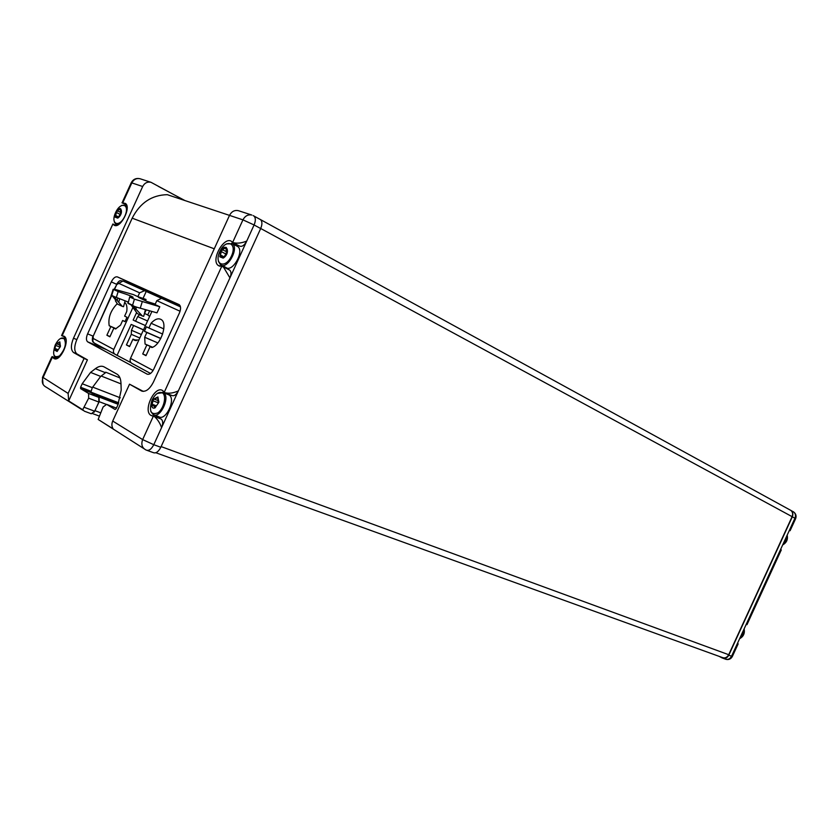 <?xml version="1.0" encoding="UTF-8"?>
<svg xmlns="http://www.w3.org/2000/svg" width="838" height="838" viewBox="0 0 838 838"><rect width="100%" height="100%" fill="white"/><g stroke="black" fill="none" stroke-linecap="round" stroke-linejoin="round"><path stroke-width="1.26" d="M111.307 295.206L116.304 297.574L118.148 291.593C129.272 295.165 134.195 297.155 132.928 297.584L129.691 296.956L128.088 303.429L135.306 306.802L156.989 312.857L159.786 306.739L155.04 304.561L156.821 300.653L161.493 298.328L144.576 290.692L122.966 280.992L116.733 284.574L114.576 289.309M128.13 302.005L111.035 295.353M144.576 290.692L139.611 292.829L137.861 296.652L133.347 294.578L116.042 289.697L113.57 289.466L118.148 291.593M134.028 306.237L132.561 305.252L134.447 299.166L159.786 306.739M136.845 307.221L134.415 306.383M127.816 303.01L132.561 305.252M129.691 296.956L134.447 299.166M142.439 316.041L137.401 313.622L131.021 304.812L132.54 305.535L142.439 316.041L143.696 316.355L145.403 309.672M122.296 306.383L117.477 304.068L115.403 300.79L115.613 299.962L112.46 296.034L113.916 296.715L122.296 306.383L123.542 306.698L125.103 300.852M137.861 296.652L146.053 299.47L138.626 297.459L147.142 301.533L155.26 304.079M117.215 303.723C110.658 310.458 107.987 317.791 109.191 325.731L110.836 326.569L106.887 335.231L109.893 336.803L113.853 328.108L115.518 328.957L120.536 325.113L122.641 320.483L124.998 321.656L126.999 317.277L124.632 316.115L126.748 311.495C127.313 307.2 126.685 304.184 124.862 302.455M133.001 307.305L113.769 349.456C112.973 351.761 113.528 353.437 115.466 354.505L130.958 362.655M146.42 326.789L144.377 331.261L146.859 332.487L144.691 337.243L145.058 344.02L146.849 344.931L142.722 353.961L146.001 355.668L150.128 346.607L151.94 347.529C160.917 344.9 168.029 323.458 161.252 319.592C158.319 317.874 154.936 319.089 151.07 323.248L148.902 328.004L146.42 326.789M150.547 373.444L132.163 363.514C130.215 362.445 129.649 360.738 130.477 358.392L151.898 311.453M143.518 329.816L131.178 324.421L117.142 355.197M136.573 312.595L133.169 320.053L135.567 321.226L137.683 316.586L147.551 320.964M790.108 530.716L790.297 528.338L794.937 518.23L795.608 518.722M719.172 656.374L722.314 658.008C724.975 659.014 727.122 658.081 728.756 655.232L732.349 656.479L738.163 643.825L736.476 645.532L747.087 622.435L746.962 624.666L781.299 549.896L779.675 551.456L790.297 528.338M56.565 350.818L56.282 349.614L54.439 349.949L56.115 344.009L57.214 344.051L59.812 341.841L59.697 345.455L60.42 346.45L57.089 351.478L56.565 350.818L57.424 351.164M59.812 341.841L60.42 346.45L57.089 351.478L54.439 349.949L56.115 344.009L59.823 341.852M117.362 217.482L117.121 216.434L115.162 217.147L115.916 212.559C120.452 203.142 124.569 212.768 118.148 217.849L117.362 217.482L118.127 217.87M117.718 218.121L115.162 217.147M222.678 257.35L222.353 256.166L219.923 256.878L220.614 251.662C225.747 241.114 231.372 252.28 223.673 257.811L222.866 258.031L222.678 257.35L223.641 257.842M223.159 258.104L219.923 256.878M154.339 407.059L153.941 405.665L151.678 405.938L153.459 399.202L154.8 399.307L157.89 396.929L157.932 401.077L158.874 402.271L155.02 407.855L154.339 407.059L155.428 407.488M157.89 396.929L158.874 402.271L155.02 407.855C153.27 408.598 152.16 407.959 151.678 405.938L153.459 399.202L157.921 396.94M56.387 358.664L52.626 357.177L53.737 358.36C59.886 363.011 70.811 339.861 64.17 336.258L61.572 335.598L62.169 334.215L112.889 223.976L62.117 335.787M52.626 357.177L52.124 356.59L51.558 357.459L42.581 377.163L68.119 393.41L84.051 358.475L73.493 352.494C70.717 349.865 70.717 345.099 73.493 338.217L142.669 186.507C144.597 182.946 147.373 181.553 151.008 182.307L184.559 200.429M142.669 186.507L131.828 182.904L122.694 202.922L125.47 203.445C131.817 207.594 119.625 230.083 113.832 224.93L113.036 224.102M233.54 242.915L239.375 245.974C241.857 247.147 244.308 245.513 246.739 241.072C241.417 243.219 236.735 243.69 232.692 242.475L231.885 241.7C224.584 235.059 210.307 260.063 218.268 265.489L223.379 266.934L229.937 277.881L254.092 224.961L242.947 219.86L167.286 194.678C151.741 195.013 140.04 202.848 132.184 218.184L76.824 339.589C74.058 346.461 74.069 351.216 76.845 353.856L87.424 359.837L84.051 358.475M116.451 408.106L106.625 404.366L103.095 406.996L98.151 419.45L113.203 428.92C111.653 426.573 111.485 423.944 112.711 421.043L129.523 384.181L141.423 390.906C145.603 392.32 149.614 389.366 153.469 382.013L229.507 215.387C231.613 211.48 234.556 209.909 238.359 210.673L238.736 210.799M112.711 421.043L142.649 439.594L153.385 416.077L150.955 415.407C142.544 410.767 154.957 384.768 162.771 390.665L164.803 392.666C168.878 393.745 173.393 393.148 178.358 390.864L229.937 277.881C231.393 274.298 231.34 271.732 229.801 270.161L229.046 269.784M122.694 202.922L121.96 202.754M153.385 416.077L154.307 416.434C157.523 419.262 159.953 422.991 161.577 427.631L178.358 390.864C176.231 394.866 174.032 396.395 171.738 395.452L165.851 393.085M143.466 329.931L131.178 324.421M141.36 334.54L131.451 330.245L133.567 325.605M139.789 337.986L131.283 334.32L131.451 330.245M129.68 346.314L126.433 344.942L131.283 334.32M136.521 340.626L132.97 339.097L129.555 346.576L126.433 344.942M132.97 339.097L133.871 339.924L138.867 340.008M149.656 316.366L147.739 315.015L149.635 310.835M144.702 313.119L146.179 309.882M147.771 314.941L144.586 313.506M139.59 314.679L137.683 316.586M145.456 325.573L135.567 321.226M158.455 186.424L184.894 200.533M155.837 452.74L722.283 657.495C724.943 658.5 727.091 657.568 728.714 654.719L792.109 516.658C793.115 514.061 792.696 511.976 790.863 510.415L790.004 509.933M91.29 413.763L94.694 411.217L98.874 402.062L98.779 397.369L90.755 392.54L80.616 388.643L88.598 393.472L88.66 398.186L82.679 409.73L84.449 411.228L91.29 413.763L84.46 411.228M105.169 372.606L105.693 372.198L119.981 377.917M92.316 387.659L100.675 376.419L105.483 372.732L95.385 368.699L90.577 372.407L82.197 383.741L80.595 387.25L80.616 388.643L90.745 392.54L92.316 387.659L82.197 383.741M106.625 404.366L115.099 409.499L116.178 408.703L117.854 405.037L121.196 390.099L120.976 383.28C120.787 378.87 119.53 375.864 117.226 374.282L104.09 366.887C101.597 365.598 98.695 366.206 95.385 368.699M98.151 419.45L143.874 448.613M65.207 337.358L64.861 338.112M116.608 224.626L116.22 225.464M147.153 450.404L153.228 452.604C155.889 453.62 158.413 451.85 160.812 447.272L260.681 228.533C262.346 224.458 262.325 221.504 260.597 219.671L259.707 219.189M87.424 359.837L68.685 400.931L68.119 393.41M143.34 391.409L129.523 384.181M117.383 276.896C115.277 276.425 113.256 278.08 111.297 281.872L87.602 333.849C86.052 337.683 86.063 340.343 87.613 341.82L147.111 374.115C149.436 374.869 151.668 373.203 153.794 369.139L179.405 313.003C180.987 309.096 180.945 306.32 179.28 304.686L117.383 276.896L180.233 306.006M68.685 400.931L82.679 409.73M94.16 412.191L99.188 401.674L99.104 397.013L95.668 395.494M116.66 407.635L115.644 407.802M260.262 219.441L259.539 219.064M728.756 655.232L792.319 516.805C793.324 514.197 792.905 512.112 791.062 510.541L790.726 510.321M161.849 298.464L180.474 306.865L161.849 298.464M160.791 338.426L144.377 331.261M160.728 338.542L146.859 332.487M157.827 342.931L144.691 337.243M152.61 347.257L145.058 344.02M152.443 347.33L146.849 344.931M146.126 355.385L142.722 353.961M152.118 347.466L150.128 346.607M163.819 328.905L151.07 323.248M162.656 334.048L148.902 328.004M116.105 328.706L109.191 325.731M115.958 328.779L110.836 326.569M110.008 336.551L106.887 335.231M115.686 328.894L113.853 328.108M125.061 321.541L122.641 320.483M146.21 291.456L143.162 298.15M146.053 299.47L145.466 300.758M167.715 394.405L169.035 394.939C176.378 399.035 165.526 421.734 158.675 416.633L154.412 414.988M165.788 393.064L165.055 393.336M155.994 415.596L157.324 417.586M160.812 447.272L153.783 444.695L161.577 427.631C163.169 423.588 163.054 420.739 161.221 419.084L160.425 418.78M236.515 245.89L237.762 246.54C244.706 251.358 232.189 273.146 225.81 267.385L221.724 265.321M236.159 244.287L234.022 244.591M223.191 266.065L223.568 267.029M223.673 257.811L227.213 251.327L226.176 251.159L226.26 247.409L222.541 249.588L221.316 251.651L220.446 254.993L224.186 256.91M219.797 256.344L220.446 254.993M118.148 217.849L121.238 212.045L120.442 211.962L120.62 208.641L117.53 210.673L116.472 212.527L115.654 215.481L118.619 216.969M115.068 216.686L115.654 215.481M158.267 403.288L158.225 401.193M227.266 252.081L223.034 250.028M226.731 251.924L225.778 253.652M136.856 307.19L135.306 306.802M135.725 309.536L136.479 307.117M118.766 301.984L119.687 298.988M117.079 300.653L117.781 298.38M111.726 295.405L113.57 289.466M140.229 308.248L142.23 301.837M139.611 292.829L118.42 283.192M111.674 295.657L93.175 336.227L93.217 338.458L113.769 349.456M130.477 358.392L153.092 370.469M180.076 311.244L156.821 300.653M787.427 537.755L784.169 543.935M747.087 622.435L779.675 551.456M115.56 212.663C120.861 200.848 130.319 204.189 124.841 216.131C119.415 228.093 110.113 224.427 115.56 212.663M219.786 251.62C225.726 238.359 237.646 242.58 231.487 255.999C225.38 269.427 213.648 264.808 219.786 251.62M52.469 356.946L42.958 377.812C41.439 382.18 42.591 385.344 46.425 387.303L83.119 410.39M232.639 242.433L242.947 219.86C245.073 215.89 248.048 214.287 251.861 215.062L238.359 210.673M164.269 392.226L221.745 266.316M122.516 201.843L131.116 182.988L131.828 182.904C133.724 179.384 136.479 178.002 140.093 178.756C136.133 177.876 133.179 179.196 131.22 182.726M153.783 444.695L142.649 439.594C140.91 444.507 142.062 447.974 146.105 450.016L146.189 450.058C148.839 451.074 151.374 449.294 153.783 444.695M114.879 354.181L94.914 343.402C92.997 342.354 92.431 340.71 93.217 338.458M214.266 248.802L132.184 218.184M76.824 339.589L73.493 338.217M140.459 178.882L151.008 182.307M94.694 411.217L84.46 407.394M98.874 402.062L88.66 398.186M88.598 393.472L98.779 397.369L88.587 393.462M90.724 391.147L80.595 387.25M100.675 376.419L90.577 372.407M260.681 228.533L254.092 224.961C255.768 220.865 255.747 217.911 254.029 216.078L253.286 215.638M77.002 353.95L73.65 352.589M142.387 391.283L141.423 390.906M253.17 215.596L260.597 219.671M100.476 412.725L95.071 410.704M105.881 404.22L99.188 401.674M118.168 404.314L99.083 397.003L118.168 404.325M118.378 403.832L96.422 395.4M118.776 402.837L90.535 391.985M120.337 397.83L92.599 387.072M120.997 383.877L101.189 376.021M728.714 654.719L161.126 446.602M792.109 516.658L260.702 228.491M736.476 645.532L731.553 656.248C729.929 659.108 727.793 660.03 725.121 659.024L723.267 658.354M792.319 516.805L794.937 518.23C795.943 515.632 795.524 513.547 793.68 511.976L792.905 511.547M725.928 659.338C728.798 659.967 730.935 659.014 732.349 656.479L732.381 656.416M116.492 284.25L111.297 281.872M93.709 342.553C92.243 341.956 91.96 339.788 92.871 336.048L87.602 333.849M106.604 349.718L87.739 341.894M152.945 370.417L152.684 371.119M111.36 295.51L93.175 336.227M114.23 289.225L116.733 284.574M126.454 204.671L122.966 202.901M115.665 225.516L113.214 224.301M64.777 336.782L62.379 335.797M151.992 400.155C155.198 394.017 158.592 391.545 162.184 392.739C166.951 395.107 164.08 408.609 157.858 412.872C150.725 415.344 148.776 411.102 151.992 400.155M162.551 392.268L163.483 392.708C170.805 396.803 159.922 419.576 153.082 414.475L150.819 411.5M231.571 243.25L232.451 243.774C239.385 248.582 226.826 270.464 220.467 264.693L218.435 261.425M125.501 204.996L127.03 206.557M118.441 224.615L115.864 224.238L114.303 221.965M55.193 345.078C58.011 339.589 60.86 337.285 63.74 338.175C66.831 343.014 65.427 348.912 59.519 355.888C53.632 358.36 52.186 354.757 55.193 345.078M64.264 337.84L65.951 339.359M58.231 357.795L55.717 357.575L54.03 355.48M156.779 397.799L157.994 398.28M152.317 404.272L155.92 405.686M153.218 400.847L158.047 402.743M225.013 248.32L226.166 248.917M226.836 251.264L227.36 251.536M221.316 251.651L225.527 253.809M119.583 209.49L120.504 209.95M116.472 212.527L119.865 214.235M58.87 342.648L59.833 343.035M55.015 348.472L57.885 349.635M55.874 345.455L60.074 347.152M787.144 535.199C787.95 539.379 786.473 542.595 782.713 544.847M744.081 628.971C744.825 633.298 743.348 636.503 739.65 638.608M744.333 630.543L741.84 637.1M111.286 295.269L113.151 289.246M790.098 530.716L795.639 518.659C796.603 515.988 795.953 513.757 793.68 511.976L791.062 510.541M144.22 290.556L122.966 280.992C120.504 281.285 120.358 278.782 116.419 284.428M135.295 340.532L133.871 339.924M76.845 353.856L73.493 352.494M42.455 377.467L43.031 384.307M99.01 415.962L92.756 413.647M790.863 510.415L260.503 219.598M106.416 349.614L87.613 341.82M161.221 419.084L154.307 416.434M152.453 415.983L150.955 415.407M229.801 270.161L223.379 266.934M219.692 266.201L218.268 265.489M126.664 205.163L122.212 202.89M115.969 225.495L112.889 223.976M114.785 225.401L113.832 224.93M56.921 358.486L52.124 356.579M54.732 358.758L53.737 358.36M64.955 337.002L61.96 335.766M169.035 394.939L163.483 392.708L157.366 393.378M237.762 246.54L232.451 243.774L226.281 243.91M126.852 205.729L121.782 205.331M116.692 224.657L117.55 225.076M65.72 338.468L60.577 338.437M56.596 357.931L57.424 358.255M155.03 399.401L157.544 400.386M158.162 401.172L158.874 401.454M153.941 405.665L155.847 406.409M226.396 251.274L227.412 251.798M222.353 256.166L224.134 257.077M117.917 211.05L121.353 212.779M120.588 212.035L121.384 212.443M117.121 216.434L118.556 217.157M57.372 344.104L59.414 344.942M59.844 345.507L60.451 345.759M56.282 349.614L57.801 350.221M787.175 535.126C788.097 539.431 786.589 542.71 782.671 544.941M744.123 628.877C744.982 633.319 743.474 636.587 739.619 638.692"/></g></svg>
